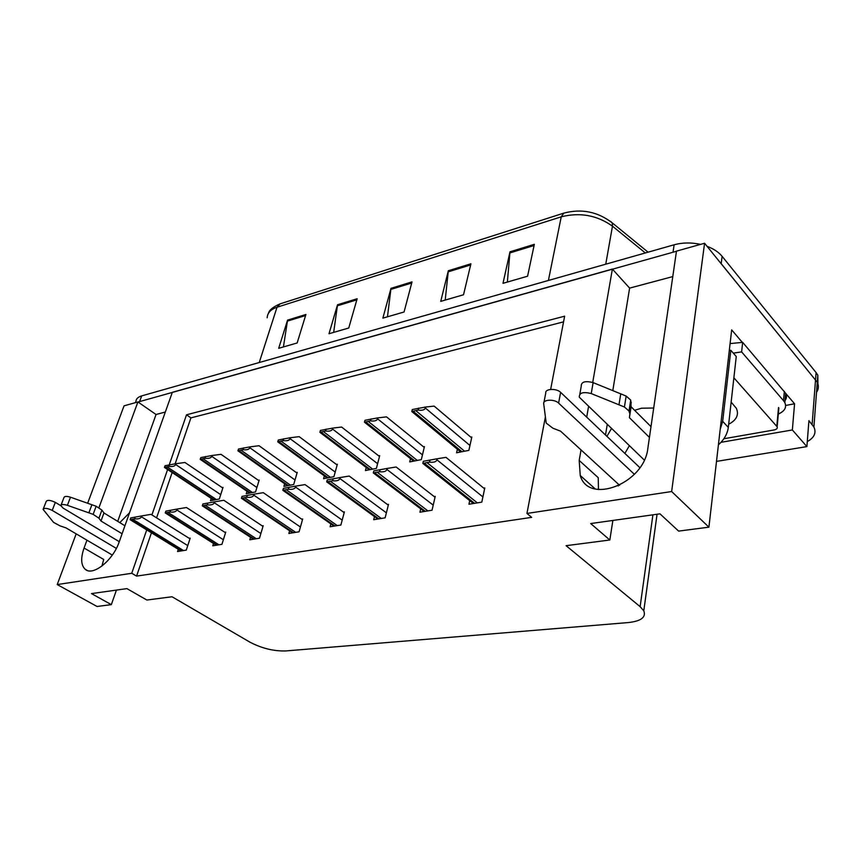 <?xml version="1.0" encoding="UTF-8"?>
<svg xmlns="http://www.w3.org/2000/svg" width="862" height="862" viewBox="0 0 862 862"><rect width="100%" height="100%" fill="white"/><g stroke="black" fill="none" stroke-linecap="round" stroke-linejoin="round"><path stroke-width="1.29" d="M634.594 410.269L641.587 408.2L653.698 408.028M86.954 540.183L84.056 548.038C80.565 558.177 80.953 565.267 85.252 569.319C92.902 576.506 113.137 560.289 119.225 541.821L172.335 392.307L612.376 269.073L592.722 382.448M84.056 548.038L103.72 559.47L101.931 566.075M785.659 393.331L794.57 403.793L785.648 405.452M146.745 529.882L131.746 573.284L57.215 584.565L97.061 606.482L111.338 604.639L91.469 593.595L126.908 588.617L146.874 600.027L172.044 596.763L249.937 642.168C261.725 648.332 273.62 651.252 285.656 650.95L628.366 622.558C641.091 621.146 646.231 617.246 643.785 610.846L640.132 606.654L566.086 545.689L609.833 540.011L590.696 523.557L659.969 513.838L678.62 531.1L708.909 527.167L731.676 329.887L742.365 342.44M716.505 461.396L806.897 446.602L792.35 429.955L721.009 442.325M792.35 429.955L794.57 403.793M806.897 446.602L808.912 420.656L813.9 427.035C816.519 432.767 814.321 437.627 807.285 441.603M57.215 584.565L76.179 533.858M87.644 503.225L124.063 405.83L137.92 401.951L98.958 507.632M707.066 246.316C713.65 248.806 718.66 252.135 722.108 256.326L721.192 263.664L817.273 382.243C818.954 385.756 818.695 389.128 816.519 392.339C818.695 389.128 818.954 385.756 817.273 382.243L704.577 243.256L671.649 491.534L526.941 513.45L545.323 417.283M708.909 527.167L671.649 491.534M581.031 449.91L579.199 460.427L580.245 475.512C588.39 505.057 644.259 483.733 647.858 448.283L676.476 251.133L704.577 243.256M588.563 406.465L586.71 417.143M550.646 389.408L564.642 316.192L186.526 414.794L169.254 464.769M167.616 469.51L151.917 514.926M612.376 269.073L629.616 288.113L672.78 276.594M165.332 412.036L156.054 414.503L137.92 401.951M624.875 453.412L629.379 445.708M609.833 540.011L612.871 520.443M618.216 485.974L618.485 484.261M111.338 604.639L116.424 590.093M151.453 532.781L136.584 576.107L531.671 517.351L526.941 513.45M136.584 576.107L131.746 573.284M563.565 321.849L190.911 417.887L175.137 463.81M172.152 472.516L156.582 517.857M190.911 417.887L186.526 414.794M178.294 549.309L177.561 551.518L186.289 550.107L190.19 538.168L189.231 538.33M213.496 543.459L212.752 545.808L221.933 544.321L225.747 532.102L224.788 532.274M289.621 530.798L288.856 533.459L299.071 531.8L302.691 518.989L301.689 519.161M330.879 523.913L330.103 526.768L340.889 525.012L344.391 511.877L343.378 512.05M374.496 516.618L373.72 519.689L385.142 517.836L388.503 504.356L387.469 504.539M420.699 508.871L419.923 512.19L432.034 510.229L435.224 496.393L434.179 496.577M250.551 537.306L249.797 539.795L259.473 538.222L263.201 525.723L262.22 525.885M469.715 500.617L468.939 504.238L481.804 502.147L484.8 487.946L483.733 488.118M211.212 498.387L210.447 500.725L219.325 498.99L223.032 487.386L222.148 487.569M246.995 491.275L246.22 493.754L255.551 491.933L259.182 480.069L258.277 480.253M324.349 475.867L323.562 478.69L333.928 476.664L337.344 464.241L336.417 464.424M366.231 467.506L365.445 470.533L376.403 468.389L379.689 455.664L378.741 455.858M410.517 458.659L409.719 461.903L421.313 459.64L424.438 446.602L423.479 446.796M284.654 483.776L283.878 486.416L293.705 484.509L297.239 472.365L296.323 472.548M457.388 449.253L456.591 452.776L468.874 450.373L471.837 437.002L470.857 437.196M156.054 414.503L117.706 521.359M129.548 512.771L119.786 522.631M629.616 288.113L612.807 390.572M607.247 424.438L605.512 435.019M606.913 436.334L611.503 428.533M598.476 489.551L598.228 477.677L579.199 460.427M138.028 402.026L676.454 251.273M722.108 256.326L816.088 372.567L817.801 375.229L817.93 383.859M135.453 402.64L135.927 401.358C136.185 398.783 138.114 396.962 141.702 395.884L674.127 244.786C682.488 242.502 691.302 242.373 700.558 244.388M534.332 244.323L527.587 276.206L502.988 283.329L509.992 251.801L534.332 244.323M357.148 298.737L348.754 328.013L328.993 333.745L337.527 304.76L357.148 298.737M305.924 314.468L297.153 342.968L278.685 348.313L287.574 320.104L305.924 314.468M470.921 263.794L463.519 294.761L440.719 301.377L448.326 270.733L470.921 263.794M412.014 281.885L404.073 311.99L382.868 318.132L390.982 288.35L412.014 281.885M387.469 316.796L390.982 288.35M445.212 300.073L448.326 270.733M283.426 346.944L287.574 320.104M333.669 332.387L337.527 304.76M507.362 282.057L509.992 251.801M411.799 411.519L412.295 409.547L425.58 407.036L425.343 408.006C424.654 409.946 422.261 410.635 418.189 410.075L411.799 411.519L460.674 451.979M471.643 437.864L434.146 406.099L425.58 407.036M418.673 408.092L418.189 410.075M422.822 463.4L423.328 461.299L437.163 458.767L436.926 459.802C436.226 461.86 433.748 462.635 429.513 462.118L422.822 463.4L473.357 503.516M484.606 488.84L445.988 457.345L437.163 458.767M430.009 460.006L429.513 462.118M364.464 422.218L364.982 420.29L377.815 417.876L377.567 418.824C376.856 420.71 374.496 421.389 370.488 420.861L364.464 422.218L413.652 461.138M424.244 447.41L386.51 416.874L377.815 417.876M370.994 418.932L370.488 420.861M319.867 432.304L320.395 430.429L332.797 428.091L332.538 429.017C331.805 430.849 329.478 431.528 325.534 431.022L319.867 432.304L369.238 469.79M379.485 456.44L341.6 427.046L332.797 428.091M326.073 429.136L325.534 431.022M277.747 441.829L278.307 439.997L290.3 437.734L290.031 438.639C289.287 440.428 286.981 441.096 283.113 440.611L277.747 441.829L327.226 477.979M337.139 464.974L299.179 436.646L290.3 437.734M283.663 438.78L283.113 440.611M373.289 472.926L373.817 470.878L387.157 468.443L386.909 469.445C386.176 471.449 383.73 472.214 379.571 471.719L373.289 472.926L424.169 511.5M435.03 497.234L396.121 466.988L387.157 468.443M380.099 469.661L379.571 471.719M326.709 481.88L327.258 479.897L340.145 477.537L339.876 478.518C339.132 480.468 336.708 481.212 332.624 480.748L326.709 481.88L377.804 519.021M388.299 505.154L349.218 476.05L340.145 477.537M333.174 478.744L332.624 480.748M282.833 490.316L283.404 488.377L295.849 486.103L295.58 487.062C294.815 488.959 292.423 489.691 288.414 489.25L282.833 490.316L334.036 526.122M344.197 512.631L305.008 484.595L295.849 486.103M288.985 487.299L288.414 489.25M241.425 498.279L242.017 496.393L254.064 494.185L253.773 495.122C252.997 496.975 250.637 497.697 246.694 497.266L241.425 498.279L292.649 532.845M302.487 519.711L263.276 492.665L254.064 494.185M247.286 495.37L246.694 497.266M116.348 548.404L52.216 510.401L55.319 502.384L60.857 505.714M122.092 533.761L100.994 521.025L103.946 512.965L124.936 525.766M61.051 505.121L63.971 497.536C64.478 496.167 66.654 496.059 70.49 497.212L96.135 506.242L101.91 510.088L103.946 512.965M100.994 521.025L98.936 518.181L101.91 510.088M96.135 506.242L93.139 514.345L67.398 505.326C63.54 504.173 61.364 504.27 60.857 505.617L63.098 508.095L119.279 541.681M93.139 514.345L98.936 518.181M91.9 504.712L88.883 512.825M52.216 510.401C47.388 508.117 44.361 507.783 43.1 509.388L53.53 522.35L60.071 525.885L65.986 527.878L112.308 555.063M55.319 502.384C50.513 500.1 47.485 499.766 46.225 501.404L43.283 508.925M634.389 474.315L558.598 403.104L560.612 392.339L639.852 467.646M784.194 401.573C786.618 399.041 787.103 396.283 785.659 393.309L742.667 342.354L730.092 343.582M742.667 342.354L741.622 351.89L733.303 353.14M784.334 391.348L783.504 400.679L741.622 351.89M783.504 400.679L784.84 402.629C786.887 407.36 784.711 411.163 778.311 414.062M718.412 444.824C724.134 439.685 727.442 433.877 728.315 427.401L736.256 356.545L730.814 350.263L729.295 350.554M720.201 429.287L722.668 421.335L730.814 350.263M649.431 437.411L629.422 417.671L631.113 406.789L650.993 426.636M579.835 394.16L581.225 386.316C581.096 381.855 585.061 380.627 593.131 382.609L626.157 396.067L630.715 400.065L631.113 406.789M629.422 417.671L631.232 402.134M626.157 396.067L624.422 407.015L591.235 393.568C583.132 391.563 579.145 392.781 579.296 397.21L644.259 460.017M624.422 407.015L629.012 411.002L629.54 413.06M620.748 393.794L618.991 404.741M558.598 403.104C554.525 398.901 542.78 399.408 543.696 403.707L546.196 423.07L552.93 428.231L560.559 431.14L619.616 485.306M560.612 392.339C556.561 388.115 544.859 388.665 545.765 392.997L543.954 402.371M728.67 424.244C736.568 420.096 739.133 414.784 736.353 408.297L731.148 402.112M723.864 438.747L774.065 429.966C776.694 429.384 777.729 428.328 777.158 426.787L733.874 377.782M237.923 450.826L238.494 449.037L250.12 446.85L249.84 447.734C249.086 449.49 246.801 450.136 242.998 449.684L237.923 450.826L287.412 485.726M297.034 473.066L259.042 445.729L250.12 446.85M243.569 447.884L242.998 449.684M200.21 459.36L200.792 457.603L212.063 455.492L211.772 456.354C211.007 458.067 208.755 458.703 205.016 458.272L200.21 459.36L249.646 493.086M258.977 480.737L221.028 454.328L212.063 455.492M205.598 456.515L205.016 458.272M164.437 467.441L165.041 465.728L175.967 463.681L175.676 464.521C174.911 466.202 172.68 466.827 169.006 466.407L164.437 467.441L213.765 500.079M222.827 488.032L184.953 462.495L175.967 463.681M169.599 464.693L169.006 466.407M202.29 505.811L202.893 503.958L214.563 501.835L214.272 502.74C213.474 504.55 211.147 505.251 207.279 504.852L202.29 505.811L253.46 539.203M262.996 526.402L223.818 500.283L214.563 501.835M207.882 502.999L207.279 504.852M165.245 512.933L165.86 511.134L177.163 509.065L176.872 509.948C176.074 511.716 173.768 512.416 169.965 512.028L165.245 512.933L216.287 545.237M225.542 532.759L186.451 507.513L177.163 509.065M170.579 510.218L169.965 512.028M130.13 519.689L130.744 517.922L141.713 515.918L141.411 516.791C140.614 518.515 138.34 519.193 134.601 518.827L130.13 519.689L180.988 550.958M189.985 538.804L151.012 514.355L141.713 515.918M135.226 517.06L134.601 518.827M812.133 424.438L816.088 372.567M640.132 606.654L652.911 514.829M259.236 362.536L277.014 307.238L280.085 303.855L563.823 213.119L561.237 216.825L277.014 307.238C270.711 309.383 267.425 312.895 267.177 317.787M610.544 221.362L612.203 222.849L612.473 226.167C597.064 215.231 579.986 212.117 561.237 216.825L548.404 280.462M645.326 252.954L612.473 226.167L605.749 264.192M141.702 395.884L139.644 401.466M674.127 244.786L673.06 252.081M411.713 283.016L390.777 289.427M356.836 299.836L337.311 305.816M305.59 315.535L287.337 321.127M470.641 264.957L448.132 271.853M534.084 245.508L509.819 252.943M469.962 445.492L425.343 408.006M464.586 451.214L416.195 410.958M461.957 451.731L413.544 411.562M482.903 496.932L436.926 459.802M477.343 502.869L427.433 462.98M474.585 503.322L424.654 463.508M422.455 454.856L377.567 418.824M417.294 460.427L368.602 421.701M414.816 460.911L366.102 422.272M377.61 463.691L332.538 429.017M372.643 469.122L323.746 431.83M370.304 469.585L321.397 432.368M335.199 472.064L290.031 438.639M330.415 477.354L281.411 441.398M328.196 477.785L279.18 441.894M433.209 505.121L386.909 469.445M427.886 510.897L377.61 472.548M425.289 511.317L375.002 473.044M386.392 512.836L339.876 478.518M381.273 518.461L330.76 481.546M378.827 518.859L328.303 482.009M342.192 520.12L295.58 487.062M337.279 525.604L286.647 490.015M334.973 525.971L284.331 490.456M300.418 527.016L253.773 495.122M295.688 532.35L245.013 498.01M293.5 532.705L242.825 498.43M70.49 497.212L67.398 505.326M728.315 427.401L722.668 421.335M593.131 382.609L591.235 393.568M776.802 426.291L778.515 407.521M295.019 479.983L249.84 447.734M290.408 485.144L241.382 450.438M288.307 485.554L239.27 450.912M256.908 487.504L211.772 456.354M252.458 492.536L203.475 458.993M250.454 492.924L201.482 459.446M220.715 494.648L175.676 464.521M216.405 499.561L167.53 467.107M214.509 499.928L165.633 467.538M260.874 533.535L214.272 502.74M256.305 538.739L205.673 505.563M254.236 539.073L203.604 505.951M223.366 539.731L176.872 509.948M218.97 544.795L168.446 512.707M216.998 545.118L166.485 513.084M187.754 545.603L141.411 516.791M183.509 550.549L133.147 519.484M181.634 550.861L131.283 519.84M87.137 570.396L85.252 569.319M813.9 427.035L817.801 375.229M643.785 610.846L657.059 514.248M595.254 488.948L580.245 475.512M563.823 213.119C581.613 208.453 597.743 211.696 612.203 222.849L648.084 252.178M268.545 313.143C269.235 310.029 273.082 306.926 280.085 303.855M784.84 402.629L785.659 393.309M630.715 400.065L629.012 411.002M777.158 426.787L778.86 408.028"/></g></svg>
